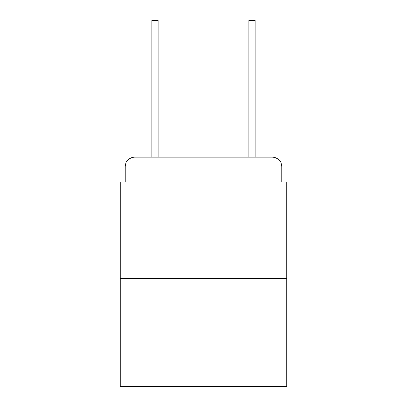 <?xml version="1.0" encoding="UTF-8"?>
<svg xmlns="http://www.w3.org/2000/svg" width="407" height="407" viewBox="0 0 407 407"><rect width="100%" height="100%" fill="white"/><g stroke="black" fill="none" stroke-linecap="round" stroke-linejoin="round"><path stroke-width="0.61" d="M125.147 166.87L125.147 181.909L125.147 166.87A9.702 9.702 0 0 1 134.849 157.168L151.831 157.168L151.831 20.35L158.135 20.35L158.135 157.168L165.659 157.168M286.706 278.459L120.294 278.459L120.294 386.65L286.706 386.65L286.706 181.909L281.853 181.909L281.853 166.87A9.702 9.702 0 0 0 272.151 157.168L134.849 157.168M120.294 278.459L120.294 181.909L125.147 181.909M241.341 157.168L248.865 157.168L248.865 20.35L255.169 20.35L255.169 34.905L248.865 34.905M255.169 34.905L255.169 157.168L272.151 157.168M281.853 181.909L281.853 166.87M151.831 34.905L158.135 34.905"/></g></svg>
